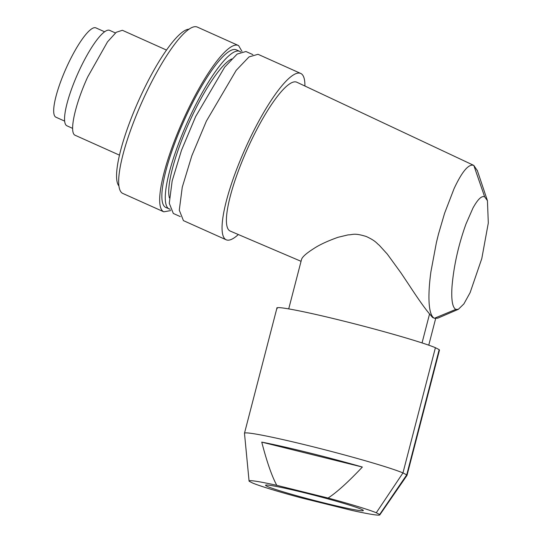 <?xml version="1.0" encoding="UTF-8"?>
<svg xmlns="http://www.w3.org/2000/svg" width="542" height="542" viewBox="0 0 542 542"><rect width="100%" height="100%" fill="white"/><g stroke="black" fill="none" stroke-linecap="round" stroke-linejoin="round"><path stroke-width="0.81" d="M104.647 31.802L95.927 27.893A48.929 10.671 114.1 0 0 66.415 67.628A48.929 10.671 114.1 0 0 55.894 117.187L64.613 121.096M166.536 50.081L122.377 30.284L116.259 32.269L107.533 41.829L87.655 77.032C74.85 104.985 68.848 132.905 75.142 135.27L119.436 155.134M109.816 30.44A52.289 11.409 114.1 0 0 109.694 30.379A52.289 11.409 114.1 0 0 78.021 73.136A52.289 11.409 114.1 0 0 66.788 125.744L72.648 128.379M118.861 185.892A86.347 18.834 -65.9 0 1 138.61 100.649A86.347 18.834 -65.9 0 1 189.111 29.187M170.676 210.594L163.792 211.82L122.783 193.433A91.144 19.885 -65.9 0 1 122.567 193.331A91.144 19.885 -65.9 0 1 142.153 101.625A91.144 19.885 -65.9 0 1 197.356 27.1L238.365 45.487A91.144 19.885 -65.9 0 1 238.582 45.589L242.023 51.436M163.792 211.82L163.576 211.712A91.144 19.885 -65.9 0 1 183.162 120.012A91.144 19.885 -65.9 0 1 238.365 45.487M170.168 209.28L165.757 207.444A86.347 18.834 -65.9 0 1 165.547 207.342A86.347 18.834 -65.9 0 1 184.104 120.466A86.347 18.834 -65.9 0 1 236.4 49.864L239.815 51.395A86.347 18.834 -65.9 0 1 240.018 51.49L240.702 51.937M169.165 208.975L168.962 208.873A86.347 18.834 -65.9 0 1 187.518 121.997A86.347 18.834 -65.9 0 1 239.815 51.395M231.685 58.943A78.671 17.161 114.1 0 0 188.833 123.163A78.671 17.161 114.1 0 0 169.402 197.884M252.897 54.627L245.926 51.504L237.145 54.071L224.679 67.133L195.648 116.557L181.489 150.29L172.16 180.953L169.273 203.291L173.318 213.46L180.29 216.59M304.909 86.022A91.144 19.885 114.1 0 0 300.729 73.448L258.012 54.295L248.995 56.93L236.197 70.345L206.38 121.11L191.834 155.75L182.254 187.241L179.287 210.188L183.44 220.628L226.163 239.781A91.144 19.885 114.1 0 0 238.331 234.53M300.729 73.448A91.144 19.885 114.1 0 0 283.364 84.071A91.144 19.885 114.1 0 0 249.096 140.263A91.144 19.885 114.1 0 0 226.163 239.781M301.054 261.312L230.154 231.041A81.53 17.784 -65.9 0 1 247.626 148.427A81.53 17.784 -65.9 0 1 296.86 82.242L473.803 165.405L484.663 196.821C481.675 195.533 477.766 199.293 472.929 208.101L465.971 224.036C458.43 245.018 453.769 265.912 451.994 286.732C451.188 299.956 452.462 307.51 455.822 309.387L458.349 309.313L463.877 303.92L470.117 292.633L481.797 258.554L488.308 222.992L487.434 200.675L484.663 196.821M473.735 165.371C468.647 163.704 462.089 171.482 454.047 188.691L444.576 213.304L438.498 234.049L436.418 242.477L430.91 271.772C429.63 281.115 428.973 289.36 428.939 296.501C428.918 302.734 429.386 307.727 430.328 311.481C431.276 315.2 432.651 317.463 434.447 318.269L437.773 318.161L458.349 309.313M432.57 317.463L429.562 313.947L422.049 342.923M288.717 308.886L301.562 259.347C302.395 256.813 306.467 253.222 313.784 248.582C319.414 244.821 327.503 241.055 338.039 237.294L348.086 234.876C352.971 234.903 353.702 232.626 366.284 236.502C375.979 241.048 376.168 242.877 379.264 245.255L387.354 254.157L400.904 272.809L409.122 285.106C418.16 298.94 424.975 308.554 429.562 313.947M477.4 170.764L473.803 165.405M434.447 318.269L455.822 309.387M435.653 318.567L428.749 345.186M277.24 308.52C272.938 305.302 302.531 310.857 341.914 320.654C380.951 330.281 423.736 342.652 435.409 347.7L439.169 349.644L406.717 474.867L379.657 514.507L376.284 512.759L402.957 472.922L406.717 474.867A83.949 4.167 -165.5 0 1 407.008 475.368A83.949 4.167 -165.5 0 1 406.974 475.436L379.8 514.9A67.533 3.354 14.5 0 1 352.11 510.462L300.796 497.759A67.533 3.354 14.5 0 1 252.613 483.037L249.239 481.296A67.533 3.354 14.5 0 1 249.069 481.018A67.533 3.354 14.5 0 1 276.786 485.334L328.093 498.044C336.826 492.346 348.249 482.014 362.361 467.048L261.752 442.123C266.874 461.865 271.881 476.269 276.786 485.334M407.008 475.368L439.467 350.146L439.169 349.644M435.409 347.7L402.957 472.922A83.949 4.167 -165.5 0 0 309.455 445.876A83.949 4.167 -165.5 0 0 244.483 433.241A83.949 4.167 -165.5 0 0 244.483 433.315L249.069 481.018M379.657 514.507A67.533 3.354 14.5 0 1 379.8 514.9M261.752 442.123A81.503 4.045 14.5 0 1 308.249 452.617A81.503 4.045 14.5 0 1 362.361 467.048M328.093 498.044A67.533 3.354 14.5 0 1 376.284 512.759M266.542 486.032A50.508 2.507 -165.5 0 0 324.245 502.969A50.508 2.507 -165.5 0 0 363.343 510.523A50.508 2.507 -165.5 0 0 304.645 492.827A50.508 2.507 -165.5 0 0 265.573 485.185A50.508 2.507 -165.5 0 0 266.542 486.032M109.694 30.379L115.426 32.954M434.481 318.283L432.563 317.47M487.434 200.675L477.238 170.269M276.942 308.019L244.483 433.241"/></g></svg>
